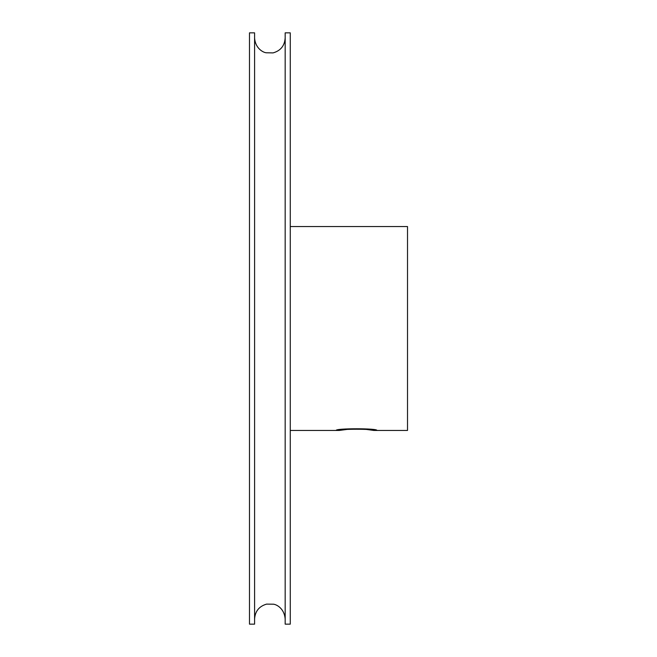 <?xml version="1.0" encoding="UTF-8"?>
<svg xmlns="http://www.w3.org/2000/svg" width="657" height="657" viewBox="0 0 657 657"><rect width="100%" height="100%" fill="white"/><g stroke="black" fill="none" stroke-linecap="round" stroke-linejoin="round"><path stroke-width="0.99" d="M249.488 328.5L249.488 32.85L254.588 32.85L254.588 624.15L249.488 624.15L249.488 328.5M285.171 328.5L285.171 32.85L290.271 32.85L290.271 624.15L285.171 624.15L285.171 328.5M347.422 429.374L339.201 430.45C338.141 428.84 374.925 428.84 373.866 430.45L407.512 430.45L407.512 226.55L290.271 226.55M373.866 430.45L367.115 429.522M366.992 429.506L365.768 429.391M364.29 429.267L362.853 429.161M361.49 429.087L351.577 429.087M350.214 429.161L349.294 429.226M376.929 430.45C378.169 428.216 334.906 428.216 336.146 430.45M285.171 37.95C284.645 45.785 280.605 50.77 273.041 52.905L266.142 52.774C263.03 52.412 255.302 48.372 254.588 37.95M254.588 619.05C255.105 611.265 259.113 606.288 266.602 604.112L273.509 604.202C276.548 604.53 284.374 608.39 285.171 619.05M339.201 430.45L290.271 430.45"/></g></svg>
